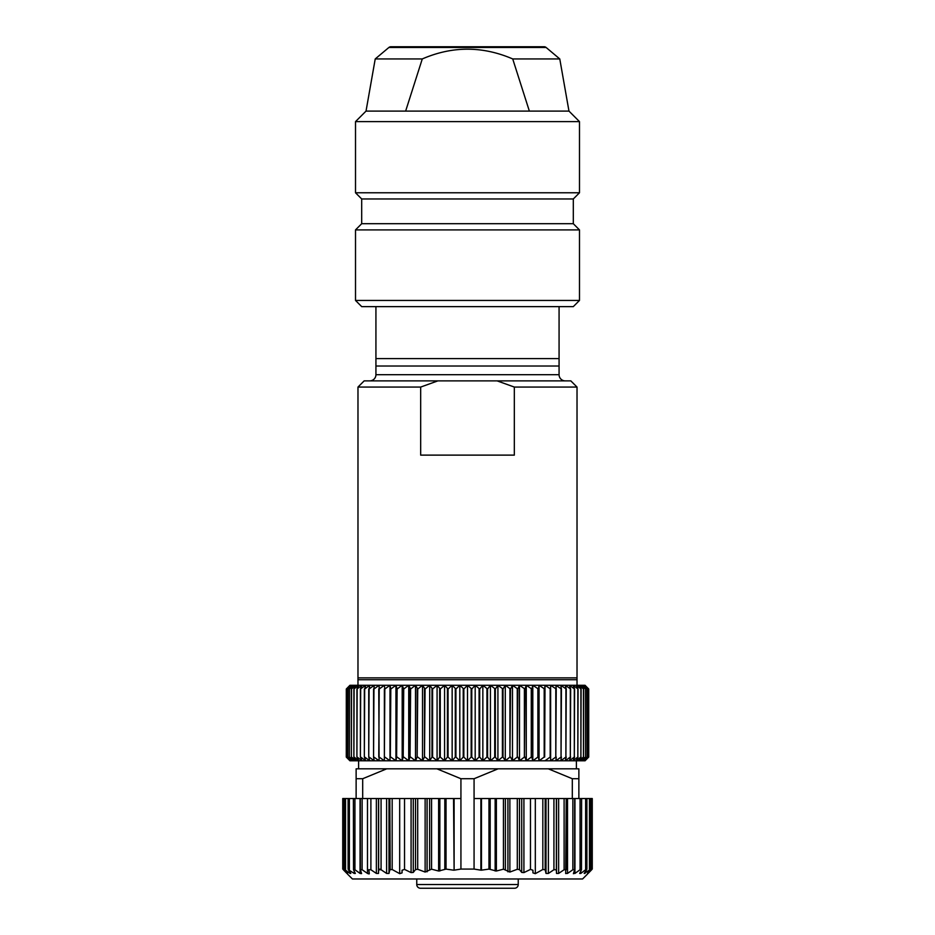 <?xml version="1.0" encoding="UTF-8"?>
<svg xmlns="http://www.w3.org/2000/svg" width="935" height="935" viewBox="0 0 935 935"><rect width="100%" height="100%" fill="white"/><g stroke="black" fill="none" stroke-linecap="round" stroke-linejoin="round"><path stroke-width="1.4" d="M587.542 874.015L582.587 878.97L352.413 878.97L347.458 874.015M480.882 798.537L480.882 870.169L474.068 869.071L474.068 798.537L548.389 798.537L548.389 873.43L546.005 873.43L548.389 873.43L553.929 869.737L556.348 869.737L556.5 873.43L558.627 873.43L556.5 873.43L556.5 798.537L566.224 798.537L565.687 873.571M572.91 869.714L574.628 869.737L573.4 873.722M574.943 798.537L574.943 873.43L573.459 873.43L574.943 873.43L580.074 869.737L581.476 869.737L579.653 873.43L580.787 873.43L579.653 873.43L580.787 873.43L585.626 869.737L586.642 869.737L584.2 873.43L590.067 869.737L587.425 873.43L591.68 869.737L588.115 873.43L591.68 869.737M346.885 873.43L343.32 869.737L347.575 873.43L344.933 869.737L350.029 873.43L350.8 873.43L348.358 869.737L354.213 873.43L355.347 873.43L353.524 869.737L354.926 869.737L360.057 873.43L361.541 873.43L360.372 869.737L362.137 869.737L367.478 873.43L369.302 873.43L368.787 869.737L370.891 869.737L370.891 798.537L362.686 798.537L362.686 778.726L356.13 778.726L356.13 768.827L578.87 768.827L578.87 798.537L589.447 798.537L589.447 869.737L590.067 869.737M585.626 798.537L585.626 869.737L586.642 869.737M581.617 798.537L581.476 869.737M574.686 798.537L574.628 869.737M565.698 873.43L567.522 873.43L572.863 869.737L572.863 798.537M558.627 798.537L558.627 873.43L564.109 869.737L566.213 869.737M542.826 798.537L542.826 869.515L545.175 869.737L546.005 873.43L546.005 798.537M542.826 869.515L535.323 873.652L532.95 872.893L532.95 870.251L530.472 869.41L523.916 872.6L521.73 872.425L519.474 869.585L517.3 869.281L509.867 872.051L503.439 869.176L496.38 871.023L488.958 869.106L481.467 870.169L481.467 798.537M480.882 870.169L481.467 870.169M474.068 869.071L460.932 869.071L454.118 870.169L454.118 798.537L460.932 798.537L460.932 869.071M370.891 798.537L453.533 798.537L454.118 870.169M453.533 870.169L446.042 869.106L438.62 871.023L431.561 869.176L425.133 872.051L417.7 869.281L415.526 869.585L413.27 872.425L411.084 872.6L404.528 869.41L402.05 870.251L402.05 872.893L399.677 873.652L392.174 869.515L392.174 798.537M370.891 869.737L376.373 873.43L378.5 873.43L378.652 869.737L381.071 869.737L386.611 873.43L388.995 873.43L389.825 869.737L392.174 869.515M369.126 873.956L367.478 873.43L367.478 798.537M360.372 869.737L360.314 798.537M361.588 873.594L360.057 873.43L360.057 798.537M353.524 869.737L353.383 798.537L356.13 798.537L356.13 778.726M354.213 873.43L355.347 873.43L354.213 873.43L354.213 871.151M348.358 869.737L349.374 869.737L349.374 798.537L353.524 798.537M350.029 873.43L350.8 873.43L350.029 873.43L350.029 872.285M344.933 869.737L345.553 869.737L345.553 798.537L349.374 798.537M362.137 798.537L362.09 869.714M381.071 798.537L381.071 869.737L379.867 869.141M390.187 869.211L389.825 798.537M589.447 798.537L592.264 798.537L592.264 869.071L592.264 798.537M548.389 798.537L556.5 798.537M474.068 798.537L474.068 778.726L498.075 768.827M578.87 798.537L572.313 798.537L572.313 778.726L548.296 768.827M572.313 798.537L566.224 798.537L566.213 869.456M460.932 798.537L460.932 778.726L474.068 778.726M453.533 798.537L454.118 798.537M402.05 872.893L402.05 870.251M342.736 798.537L342.736 869.071L342.736 798.537L345.553 798.537M572.313 778.726L578.87 778.726M460.932 778.726L436.925 768.827M386.704 768.827L362.686 778.726M362.686 798.537L356.13 798.537M576.404 768.827L576.404 760.786M358.596 760.786L358.596 768.827M585.065 760.786L349.935 760.786L346.277 757.069L346.301 689.013L349.935 685.297L585.065 685.297L588.723 689.013L588.699 757.069L585.065 760.786M588.22 689.013L588.22 757.069L584.807 760.786L588.699 757.069L588.723 689.013L584.807 685.297L588.22 689.013L584.059 685.297L587.203 689.013L582.809 685.297L585.672 689.013L581.056 685.297L583.639 689.013L578.823 685.297L581.114 689.013L576.112 685.297L578.087 689.013L572.933 685.297L574.604 689.013L569.31 685.297L570.654 689.013L565.254 685.297L566.259 689.013L560.766 685.297L561.444 689.013L555.893 685.297L556.231 689.013L550.633 685.297L550.633 689.013L545.011 685.297L544.673 689.013L539.063 685.297L538.396 689.013L532.81 685.297L531.805 689.013L526.276 685.297L524.944 689.013L519.498 685.297L517.838 689.013L512.485 685.297L510.51 689.013L505.286 685.297L503.007 689.013L497.923 685.297L495.34 689.013L490.431 685.297L487.567 689.013L482.846 685.297L479.702 689.013L475.19 685.297L471.778 689.013L467.5 685.297L463.842 689.013L459.81 685.297L455.918 689.013L452.154 685.297L448.052 689.013L444.569 685.297L440.268 689.013L437.077 685.297L432.589 689.013L429.714 685.297L425.074 689.013L422.515 685.297L417.735 689.013L415.502 685.297L410.605 689.013L408.724 685.297L403.721 689.013L402.19 685.297L397.118 689.013L395.937 685.297L390.807 689.013L389.988 685.297L384.823 689.013L384.367 685.297L379.201 689.013L379.107 685.297L373.953 689.013L374.234 685.297L369.103 689.013L369.746 685.297L364.673 689.013L365.69 685.297L360.396 689.013L362.067 685.297L356.913 689.013L358.888 685.297L353.886 689.013L356.177 685.297L351.361 689.013L353.944 685.297L349.328 689.013L352.191 685.297L347.797 689.013L350.941 685.297L346.78 689.013L350.193 685.297L346.301 689.013L346.277 757.069L350.193 760.786L346.78 757.069L346.78 689.013M588.723 689.013L588.723 757.069M346.78 757.069L346.838 689.013M346.838 757.069L350.941 760.786L347.797 757.069L347.797 689.013M347.797 757.069L347.89 689.013M347.89 757.069L352.191 760.786L349.328 757.069L349.328 689.013M349.328 757.069L349.468 689.013M349.468 757.069L353.944 760.786L351.361 757.069L351.361 689.013M351.361 757.069L351.537 689.013M351.537 757.069L356.177 760.786L353.886 757.069L353.886 689.013M353.886 757.069L354.108 689.013M354.108 757.069L358.888 760.786L356.913 757.069L356.913 689.013M356.913 757.069L357.158 689.013M357.158 757.069L362.067 760.786L360.396 757.069L360.396 689.013M360.396 757.069L360.688 689.013M360.688 757.069L365.69 760.786L364.346 757.069L364.346 689.013M364.346 757.069L364.673 689.013M364.673 757.069L369.746 760.786L368.741 757.069L368.741 689.013M368.741 757.069L369.103 689.013M369.103 757.069L374.234 760.786L373.556 757.069L373.556 689.013M373.556 757.069L373.953 689.013M373.953 757.069L379.107 760.786L378.768 689.013M378.768 757.069L379.201 689.013M379.201 757.069L384.367 760.786L384.367 689.013M384.367 757.069L384.823 689.013M384.823 757.069L389.988 760.786L389.988 685.297M390.327 689.013L389.988 760.786M390.327 757.069L390.807 689.013M390.807 757.069L395.937 760.786L395.937 685.297M396.604 689.013L396.604 757.069L395.937 760.786M396.604 757.069L397.118 689.013M397.118 757.069L402.19 760.786L402.19 685.297M403.195 689.013L403.195 757.069L402.19 760.786M403.195 757.069L403.721 689.013M403.721 757.069L408.724 760.786L408.724 685.297M410.056 689.013L410.056 757.069L408.724 760.786M410.056 757.069L410.605 689.013M410.605 757.069L415.502 760.786L415.502 685.297M417.162 689.013L417.162 757.069L415.502 760.786M417.162 757.069L417.735 689.013M417.735 757.069L422.515 760.786L422.515 685.297M424.49 689.013L424.49 757.069L422.515 760.786M424.49 757.069L425.074 689.013M425.074 757.069L429.714 760.786L429.714 685.297M431.993 689.013L431.993 757.069L429.714 760.786M431.993 757.069L432.589 757.069L432.589 689.013M432.589 757.069L437.077 760.786L437.077 685.297M439.66 689.013L439.66 757.069L437.077 760.786M439.66 757.069L440.268 757.069L440.268 689.013M440.268 757.069L444.569 760.786L444.569 685.297M447.433 689.013L447.433 757.069L444.569 760.786M447.433 757.069L448.052 757.069L448.052 689.013M448.052 757.069L452.154 760.786L452.154 685.297M455.298 689.013L455.298 757.069L452.154 760.786M455.298 757.069L455.918 757.069L455.918 689.013M455.918 757.069L459.81 760.786L459.81 685.297M463.222 689.013L463.222 757.069L459.81 760.786M463.222 757.069L463.842 757.069L463.842 689.013M463.842 757.069L467.5 760.786L467.5 685.297M471.158 689.013L471.158 757.069L467.5 760.786M471.158 757.069L471.778 757.069L471.778 689.013M471.778 757.069L475.19 760.786L475.19 685.297M479.082 689.013L479.082 757.069L475.19 760.786M479.082 757.069L479.702 757.069L479.702 689.013M479.702 757.069L482.846 760.786L482.846 685.297M486.948 689.013L486.948 757.069L482.846 760.786M486.948 757.069L487.567 757.069L487.567 689.013M487.567 757.069L490.431 760.786L490.431 685.297M494.732 689.013L494.732 757.069L490.431 760.786M494.732 757.069L495.34 757.069L495.34 689.013M495.34 757.069L497.923 760.786L497.923 685.297M502.411 689.013L502.411 757.069L497.923 760.786M502.411 757.069L503.007 757.069L503.007 689.013M503.007 757.069L505.286 760.786L505.286 685.297M509.926 689.013L509.926 757.069L505.286 760.786M509.926 757.069L510.51 689.013M510.51 757.069L512.485 760.786L512.485 685.297M517.265 689.013L517.265 757.069L512.485 760.786M517.265 757.069L517.838 689.013M517.838 757.069L519.498 760.786L519.498 685.297M524.395 689.013L524.395 757.069L519.498 760.786M524.395 757.069L524.944 689.013M524.944 757.069L526.276 760.786L526.276 685.297M531.279 689.013L531.279 757.069L526.276 760.786M531.279 757.069L531.805 689.013M531.805 757.069L532.81 760.786L532.81 685.297M537.882 689.013L537.882 757.069L532.81 760.786M537.882 757.069L538.396 689.013M538.396 757.069L539.063 760.786L539.063 685.297M544.193 689.013L544.193 757.069L539.063 760.786M544.193 757.069L544.673 689.013M544.673 757.069L545.011 685.297M550.177 689.013L550.177 757.069L545.011 760.786M555.799 689.013L555.799 757.069L550.633 760.786L550.633 689.013L550.177 757.069M555.799 757.069L556.231 689.013M556.231 757.069L555.893 760.786L561.047 757.069L561.047 689.013M561.047 757.069L561.444 689.013M561.444 757.069L560.766 760.786L565.897 757.069L565.897 689.013M565.897 757.069L566.259 689.013M566.259 757.069L565.254 760.786L570.327 757.069L570.327 689.013M570.327 757.069L570.654 689.013M570.654 757.069L569.31 760.786L574.312 757.069L574.312 689.013M574.312 757.069L574.604 689.013M574.604 757.069L572.933 760.786L577.842 757.069L577.842 689.013M577.842 757.069L578.087 689.013M578.087 757.069L576.112 760.786L580.892 757.069L580.892 689.013M580.892 757.069L581.114 689.013M581.114 757.069L578.823 760.786L583.463 757.069L583.463 689.013M583.463 757.069L583.639 689.013M583.639 757.069L581.056 760.786L585.532 757.069L585.532 689.013M585.532 757.069L585.672 689.013M585.672 757.069L582.809 760.786L587.11 757.069L587.11 689.013M587.11 757.069L587.203 689.013M587.203 757.069L584.059 760.786L588.162 757.069L588.162 689.013M514.332 387.067L497.104 380.872L364.171 380.872L357.976 387.067L420.668 387.067L420.668 455.123L514.332 455.123L514.332 387.067L577.024 387.067L577.024 685.297M357.976 685.297L357.976 679.733L577.024 679.733M357.976 679.733L357.976 387.067M577.024 677.875L357.976 677.875M437.896 380.872L420.668 387.067M577.024 387.067L570.829 380.872L497.104 380.872M565.266 380.872A6.183 6.183 0 0 1 559.072 374.69L559.072 366.029L375.928 366.029L375.928 374.69A6.183 6.183 0 0 1 369.734 380.872M559.072 306.622L559.072 366.029M375.928 366.029L375.928 358.596L559.072 358.596M375.928 306.622L375.928 358.596M579.49 300.439L573.307 306.622L361.693 306.622L355.51 300.439L579.49 300.439L579.49 229.905L573.307 223.71L361.693 223.71L355.51 229.905L355.51 300.439M355.51 229.905L579.49 229.905M573.307 223.71L573.307 198.968L579.49 192.774L355.51 192.774L361.693 198.968L361.693 223.71M361.693 198.968L573.307 198.968M579.49 192.774L579.49 121.62L568.971 111.101L366.029 111.101L355.51 121.62L355.51 192.774M355.51 121.62L579.49 121.62M568.971 111.101L559.773 58.94L546.122 47.475A3.097 3.097 0 0 0 544.123 46.75L390.877 46.75A3.097 3.097 0 0 0 388.89 47.475L375.227 58.94L422.281 58.94C452.353 45.944 482.507 45.944 512.719 58.94L559.773 58.94M512.719 58.94L529.362 111.101M405.638 111.101L422.281 58.94M375.227 58.94L366.029 111.101M532.95 870.251L532.95 872.893M518.235 878.97L518.235 884.533A3.717 3.717 0 0 1 514.53 888.25L420.469 888.25A3.717 3.717 0 0 1 416.765 884.533L416.765 878.97M420.469 888.25L426.044 888.25M513.432 888.25L514.53 888.25M498.121 888.25L482.916 888.25M434.915 888.25L445.469 888.25M447.374 888.25L436.727 888.25M456.128 888.25L452.084 888.25M499.944 888.25L508.956 888.25L499.944 888.25M591.481 798.537L591.481 869.737M584.971 873.43L584.971 872.285M580.787 873.43L580.787 871.151M580.074 798.537L580.074 869.737M567.522 873.43L567.522 798.537M564.109 798.537L564.109 869.737M556.348 869.737L556.348 798.537M553.929 798.537L553.929 869.737M545.175 869.737L545.175 798.537M446.042 869.106L446.042 798.537M444.815 798.537L444.815 869.211M439.847 870.988L439.847 798.537M438.62 798.537L438.62 871.023M431.561 869.176L431.561 798.537M429.609 798.537L429.609 869.515M427.085 871.806L427.085 798.537M425.133 798.537L425.133 872.051M417.7 869.281L417.7 798.537M415.526 798.537L415.526 869.585M413.27 872.425L413.27 798.537M411.084 798.537L411.084 872.6M404.528 869.41L404.528 798.537M399.677 798.537L399.677 873.652M388.995 873.43L388.995 798.537M386.611 798.537L386.611 873.43M378.652 798.537L378.652 869.737M378.5 873.43L378.5 798.537M376.373 798.537L376.373 873.43M354.926 869.737L354.926 798.537M343.519 869.737L343.519 798.537M559.072 374.69L375.928 374.69M388.89 47.475L546.122 47.475M488.958 798.537L488.958 869.106M490.185 869.211L490.185 798.537M495.153 798.537L495.153 870.988M496.38 871.023L496.38 798.537M503.439 798.537L503.439 869.176M505.391 869.515L505.391 798.537M507.915 798.537L507.915 871.806M509.867 872.051L509.867 798.537M517.3 798.537L517.3 869.281M519.474 869.585L519.474 798.537M521.73 798.537L521.73 872.425M523.916 872.6L523.916 798.537M530.472 798.537L530.472 869.41M535.323 873.652L535.323 798.537M518.235 884.533L416.765 884.533M590.464 798.537L590.464 869.106M586.899 798.537L586.899 869.176M348.1 798.537L348.1 869.176M344.536 798.537L344.536 869.106"/></g></svg>
